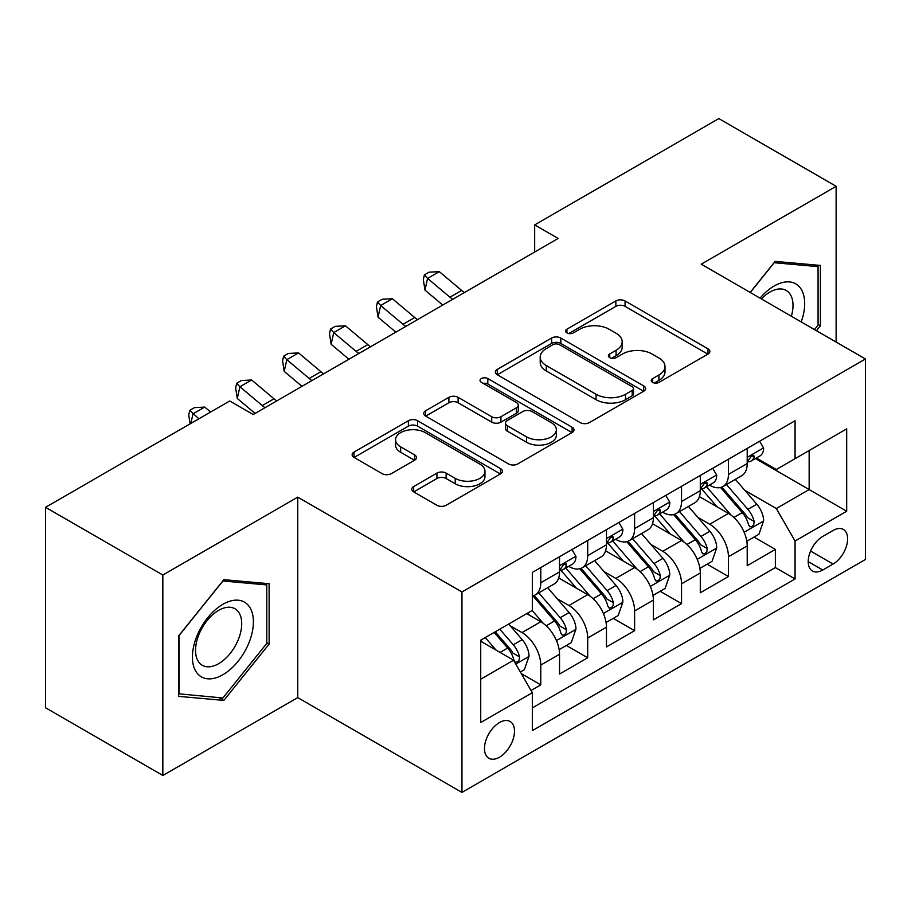 <?xml version="1.0" encoding="UTF-8"?>
<svg xmlns="http://www.w3.org/2000/svg" width="911" height="911" viewBox="0 0 911 911"><rect width="100%" height="100%" fill="white"/><g stroke="black" fill="none" stroke-linecap="round" stroke-linejoin="round"><path stroke-width="1.37" d="M652.572 382.369A4.555 2.631 0 0 0 659.017 382.369L707.949 354.117A6.514 3.758 0 0 0 709.863 351.464A6.514 3.758 0 0 0 707.949 348.799L625.06 300.949A6.514 3.758 0 0 0 615.847 300.949L566.915 329.19A4.555 2.631 0 0 0 565.572 331.057A4.555 2.631 0 0 0 566.915 332.914A4.555 2.631 0 0 0 573.361 332.914L579.692 329.258A20.839 12.037 0 0 1 609.163 329.258L616.075 333.244A20.839 12.037 0 0 1 622.179 341.762A20.839 12.037 0 0 1 616.075 350.268L609.744 353.923A4.555 2.631 0 0 0 608.411 355.78A4.555 2.631 0 0 0 609.744 357.647A4.555 2.631 0 0 0 616.189 357.647L622.52 353.992A20.839 12.037 0 0 1 651.991 353.992L658.904 357.977A20.839 12.037 0 0 1 665.007 366.484A20.839 12.037 0 0 1 658.904 374.99L652.572 378.646A4.555 2.631 0 0 0 651.24 380.513A4.555 2.631 0 0 0 652.572 382.369L652.572 378.646M499.49 757.2A21.238 12.264 120 0 0 513.36 738.479A21.238 12.264 120 0 0 510.103 721.466A21.238 12.264 120 0 0 499.49 722.525A21.238 12.264 120 0 0 485.62 741.235A21.238 12.264 120 0 0 488.865 758.248A21.238 12.264 120 0 0 499.49 757.2M413.674 486.531A6.514 3.758 0 0 0 411.761 489.196A6.514 3.758 0 0 0 413.674 491.849L436.927 505.275A6.514 3.758 0 0 0 446.139 505.275L500.481 473.902A6.514 3.758 0 0 0 502.382 471.249A6.514 3.758 0 0 0 500.481 468.584L417.58 420.723A6.514 3.758 0 0 0 408.379 420.723L354.026 452.095A6.514 3.758 0 0 0 352.124 454.76A6.514 3.758 0 0 0 354.026 457.413L382.119 473.64A6.514 3.758 0 0 0 391.331 473.64L414.585 460.214A6.514 3.758 0 0 0 416.498 457.55A6.514 3.758 0 0 0 414.585 454.896L400.658 446.845A17.423 10.055 0 0 1 395.556 439.74A17.423 10.055 0 0 1 406.306 430.447A17.423 10.055 0 0 1 425.3 432.623L479.869 464.132A17.423 10.055 0 0 1 484.971 471.249A17.423 10.055 0 0 1 474.221 480.541A17.423 10.055 0 0 1 455.238 478.355L446.139 473.105A6.514 3.758 0 0 0 436.927 473.105L413.674 486.531L413.674 491.849M297.738 497.144L162.841 575.023L45.55 507.302L45.55 707.756L162.841 775.477L297.738 697.598L461.957 792.411L461.957 591.956L297.738 497.144L297.738 697.598M836.127 342.069L836.127 186.311L701.231 264.19L865.45 359.002L461.957 591.956M836.127 186.311L718.825 118.589L534.677 224.915L534.677 251.994M45.55 507.302L229.709 400.988L253.167 414.528L558.136 238.454L534.677 224.915M580.148 422.59A6.514 3.758 0 0 0 589.36 422.59L643.701 391.218A6.514 3.758 0 0 0 645.614 388.553A6.514 3.758 0 0 0 643.701 385.9L560.812 338.038A6.514 3.758 0 0 0 551.599 338.038L497.258 369.41A6.514 3.758 0 0 0 495.345 372.064A6.514 3.758 0 0 0 497.258 374.728L580.148 422.59M483.194 383.36A4.555 2.631 0 0 1 487.818 383.998L487.818 378.577L572.097 427.236A6.514 3.758 0 0 1 573.998 429.901A6.514 3.758 0 0 1 572.097 432.554L517.755 463.938A6.514 3.758 0 0 1 508.543 463.938L425.642 416.076L425.642 410.759A6.514 3.758 0 0 0 423.74 413.412A6.514 3.758 0 0 0 425.642 416.076M425.642 410.759L448.895 397.333A6.514 3.758 0 0 1 458.108 397.333L491.735 416.737A6.514 3.758 0 0 0 500.936 416.737L516.366 407.832A6.514 3.758 0 0 0 518.279 405.167A6.514 3.758 0 0 0 516.366 402.514L481.372 382.301A4.555 2.631 0 0 1 480.029 380.445A4.555 2.631 0 0 1 482.841 378.008A4.555 2.631 0 0 1 487.818 378.577M531.033 690.492L540.77 684.867L521.308 673.628M510.228 625.789L522.003 632.587A26.544 15.328 60 0 1 540.77 665.098L559.536 654.257L559.536 674.038L587.697 657.776L566.346 645.455M557.145 598.698L568.931 605.496A26.544 15.328 60 0 1 587.697 638.007L606.464 627.167L606.464 646.947L634.614 630.697L613.262 618.364M604.061 571.607L615.847 578.417A26.544 15.328 60 0 1 634.614 610.917L653.381 600.087L653.381 619.856L681.53 603.606L660.179 591.285M650.978 544.527L662.764 551.326A26.544 15.328 60 0 1 681.53 583.826L700.297 572.996L700.297 592.765L728.447 576.515L728.447 556.746A26.544 15.328 -120 0 0 709.68 524.235L697.906 517.437M707.095 564.194L728.447 576.515M559.536 654.257A26.544 15.328 -120 0 0 540.77 621.757L526.695 613.627M606.464 627.167A26.544 15.328 -120 0 0 587.697 594.667L558.682 577.916M653.381 600.087A26.544 15.328 -120 0 0 634.614 567.576L605.599 550.825M700.297 572.996A26.544 15.328 -120 0 0 681.53 540.485L652.515 523.734M833.075 530.464L822.758 536.431A20.566 11.877 120 0 0 809.321 554.548A20.566 11.877 120 0 0 812.464 571.038A20.566 11.877 120 0 0 822.758 570.013L833.075 564.057A20.566 11.877 120 0 0 846.513 545.928A20.566 11.877 120 0 0 843.358 529.45A20.566 11.877 120 0 0 833.075 530.464M461.957 792.411L865.45 559.456L865.45 359.002M480.723 679.185L513.565 660.213L532.331 692.724L532.331 730.645L795.075 578.952L795.075 541.032L776.309 508.52L744.822 490.346M532.331 692.724L480.723 722.525L480.723 640.171L532.331 610.381L532.331 572.45L795.075 420.757L795.075 458.677L846.683 428.887L846.683 511.23L795.075 541.032M568.68 566.346L568.931 566.494A26.544 15.328 60 0 0 582.197 567.804L600.964 556.974A26.544 15.328 -120 0 0 606.464 544.824L606.464 529.655M615.597 539.266L615.847 539.403A26.544 15.328 60 0 0 629.114 540.724L647.88 529.883A26.544 15.328 -120 0 0 653.381 517.733L653.381 502.565M662.513 512.176L662.764 512.312A26.544 15.328 60 0 0 676.03 513.633L694.797 502.792A26.544 15.328 -120 0 0 700.297 490.642L700.297 475.474M532.331 707.893L775.363 567.576L775.363 549.424L747.214 565.685L747.214 545.905A26.544 15.328 -120 0 0 728.447 513.405L699.432 496.654M709.43 485.085L709.68 485.233A26.544 15.328 -120 0 0 722.947 486.542A26.544 15.328 -120 0 0 728.447 474.392L728.447 459.224M722.947 486.542L741.713 475.713A26.544 15.328 -120 0 0 747.214 463.562L747.214 448.383M540.77 567.576L540.77 582.744A26.544 15.328 60 0 1 535.281 594.894A26.544 15.328 60 0 1 532.331 595.965M535.281 594.894L554.047 584.065A26.544 15.328 -120 0 0 559.536 571.914L559.536 556.746M587.697 540.485L587.697 555.653A26.544 15.328 60 0 1 582.197 567.804M634.614 513.394L634.614 528.574A26.544 15.328 60 0 1 629.114 540.724M681.53 486.315L681.53 501.483A26.544 15.328 60 0 1 676.03 513.633M681.53 583.826L681.53 603.606M634.614 610.917L634.614 630.697M587.697 638.007L587.697 657.776M540.77 665.098L540.77 684.867M513.565 660.213L480.723 641.253M776.309 508.52L809.15 489.56L809.15 450.558L846.683 428.887M755.413 458.54L846.683 511.23M756.358 457.994L776.309 469.518L795.075 458.677M162.841 575.023L162.841 775.477M754.023 537.103L775.363 549.424M775.363 567.576L795.075 578.952M816.461 330.716L820.412 325.796L820.412 265.431L775.136 261.389L750.163 292.442M178.567 696.357L223.844 700.411L269.121 644.077L269.121 583.712L223.844 579.669L178.567 635.992L178.567 696.357M818.067 324.441L820.412 325.796M266.775 642.733L269.121 644.077M219.061 697.644L223.844 700.411M654.394 383.019L658.904 380.411A20.839 12.037 0 0 0 665.007 371.904L665.007 366.484M622.179 341.762L622.179 347.171A20.839 12.037 0 0 1 616.075 355.689L611.566 358.285M707.87 354.174L625.06 306.358A6.514 3.758 0 0 0 615.847 306.358L568.737 333.563M643.621 391.263L560.812 343.447A6.514 3.758 0 0 0 551.599 343.447L497.338 374.774M632.188 390.409A4.555 2.631 0 0 0 633.532 388.553A4.555 2.631 0 0 0 632.188 386.697L559.434 344.677A4.555 2.631 0 0 0 552.977 344.677L546.304 348.537A20.839 12.037 0 0 0 540.2 357.044A20.839 12.037 0 0 0 546.304 365.55L596.045 394.269A20.839 12.037 0 0 0 625.515 394.269L632.188 390.409L632.188 395.829A4.555 2.631 0 0 0 633.532 393.973L633.532 388.553M540.2 357.044L540.2 362.464A20.839 12.037 0 0 0 546.304 370.971L546.304 365.55M632.188 395.829L625.515 399.69A20.839 12.037 0 0 1 596.045 399.69L546.304 370.971M425.733 416.122L448.895 402.742L448.895 397.333M518.279 405.167L518.279 410.588A6.514 3.758 0 0 1 516.366 413.252L500.936 422.157A6.514 3.758 0 0 1 491.735 422.157L458.108 402.742A6.514 3.758 0 0 0 448.895 402.742M487.818 383.998L572.006 432.611M526.615 436.881A17.423 10.055 0 0 0 545.598 439.056A17.423 10.055 0 0 0 556.359 429.764A17.423 10.055 0 0 0 551.257 422.658L532.024 411.556A6.514 3.758 0 0 0 522.812 411.556L507.393 420.461A6.514 3.758 0 0 0 505.48 423.114A6.514 3.758 0 0 0 507.393 425.779L526.615 436.881L526.615 442.302A17.423 10.055 0 0 0 545.598 444.477A17.423 10.055 0 0 0 556.359 435.185L556.359 429.764M505.48 423.114L505.48 428.534A6.514 3.758 0 0 0 507.393 431.199L507.393 425.779M526.615 442.302L507.393 431.199M484.971 471.249L484.971 476.658A17.423 10.055 0 0 1 474.221 485.95A17.423 10.055 0 0 1 455.238 483.775L446.139 478.526A6.514 3.758 0 0 0 436.927 478.526L413.753 491.906M395.556 439.74L395.556 445.16A17.423 10.055 0 0 0 400.658 452.266L400.658 446.845M414.505 460.26L400.658 452.266M500.39 473.959L417.58 426.143A6.514 3.758 0 0 0 408.379 426.143L354.117 457.47M746.826 541.259L758.943 534.256L763.634 520.716A17.582 10.146 -120 0 0 756.79 504.204L735.348 479.38M731.055 515.114L706.56 486.747M717.116 506.858L702.893 490.391A42.134 24.324 -120 0 0 701.584 488.922M720.555 487.499L742.249 512.597A17.582 10.146 60 0 1 748.512 524.713L749.787 526.797L752.167 526.467L753.761 524.531L754.137 521.468A17.582 10.146 -120 0 0 747.874 509.351L726.431 484.527M721.831 487.089L745.13 514.066A8.962 5.17 60 0 1 747.396 517.562L754.137 521.468M759.649 441.209L763.634 448.121A17.582 10.146 60 0 1 759.99 455.899L751.085 461.046A17.582 10.146 -120 0 0 754.137 456.992L753.773 455.432L751.575 455.876L748.512 460.249A17.582 10.146 60 0 1 747.214 462.742M747.806 461.866L747.874 461.866A17.582 10.146 -120 0 0 751.085 461.046M452.699 299.332A33.172 19.154 60 0 1 449.932 297.202L427.578 278.413L424.97 290.119L442.757 305.071M464.428 292.556A33.172 19.154 60 0 1 461.661 290.438L439.307 271.637L427.578 278.413L424.367 274.894L429.058 272.184L439.307 271.637M424.97 290.119L423.319 279.575L424.367 274.894M801.224 321.913A43.124 24.904 120 0 0 774.191 285.997A43.124 24.904 120 0 0 760.07 298.159M791.363 316.231A32.659 18.858 120 0 0 786.239 290.461A32.659 18.858 120 0 0 769.92 292.078A32.659 18.858 120 0 0 761.368 298.91M750.265 292.488L774.191 262.721L818.067 266.638L818.067 325.125L814.491 329.577M815.151 264.964L818.067 266.638M249.318 641.856A43.124 24.904 120 0 0 238.147 600.201A43.124 24.904 120 0 0 196.491 637.142A43.124 24.904 120 0 0 207.651 678.797A43.124 24.904 120 0 0 249.318 641.856M238.625 638.816A32.659 18.858 120 0 0 234.947 608.753A32.659 18.858 120 0 0 198.632 635.24A32.659 18.858 120 0 0 202.299 665.303A32.659 18.858 120 0 0 238.625 638.816M179.034 694.068L179.034 635.582L222.899 581.002L266.775 584.919L266.775 643.417L222.899 697.985L178.567 693.795M263.86 583.245L266.775 584.919M699.899 568.35L712.026 561.347L716.718 547.807A17.582 10.146 -120 0 0 709.874 531.295L688.431 506.47M684.138 542.204L659.632 513.838M670.2 533.948L655.977 517.482A42.134 24.324 -120 0 0 654.667 516.013M673.639 514.59L695.321 539.688A17.582 10.146 60 0 1 701.595 551.804L702.871 553.888L705.251 553.558L706.834 551.622L707.221 548.547A17.582 10.146 -120 0 0 700.958 536.442L679.515 511.618M674.914 514.18L698.213 541.145A8.962 5.17 60 0 1 700.468 544.653L707.221 548.547M652.982 595.441L665.11 588.438L669.801 574.887A17.582 10.146 -120 0 0 662.946 558.386L641.515 533.561M637.222 569.295L612.716 540.929M623.272 561.028L609.06 544.573A42.134 24.324 -120 0 0 607.751 543.104M626.722 541.669L648.404 566.779A17.582 10.146 60 0 1 654.679 578.895L655.954 580.979L658.334 580.637L659.917 578.713L660.304 575.638A17.582 10.146 -120 0 0 654.041 563.522L632.598 538.708M627.998 541.259L651.297 568.236A8.962 5.17 60 0 1 653.551 571.744L660.304 575.638M606.066 622.52L618.193 615.529L622.885 601.977A17.582 10.146 -120 0 0 616.03 585.466L594.598 560.652M590.305 596.386L565.799 568.02M576.356 588.119L562.133 571.652A42.134 24.324 -120 0 0 560.834 570.195M579.806 568.76L601.488 593.87A17.582 10.146 60 0 1 607.762 605.974L609.038 608.058L611.406 607.728L613.001 605.792L613.388 602.729A17.582 10.146 -120 0 0 607.113 590.613L585.682 565.799M581.081 568.35L604.38 595.327A8.962 5.17 60 0 1 606.635 598.834L613.388 602.729M559.149 649.611L571.277 642.608L575.957 629.068A17.582 10.146 -120 0 0 569.113 612.556L547.682 587.732M543.377 623.466L532.161 610.472M529.439 615.21L527.617 613.103M532.889 595.851L554.571 620.949A17.582 10.146 60 0 1 560.834 633.065L562.121 635.149L564.49 634.819L566.084 632.883L566.471 629.82A17.582 10.146 -120 0 0 560.197 617.704L538.765 592.879M534.165 595.441L557.464 622.418A8.962 5.17 60 0 1 559.718 625.914L566.471 629.82M712.732 468.3L716.718 475.2A17.582 10.146 60 0 1 713.074 482.989L704.157 488.137A17.582 10.146 -120 0 0 707.221 484.083L706.856 482.523L704.658 482.955L701.595 487.328A17.582 10.146 60 0 1 700.297 489.833M700.889 488.956L700.958 488.956A17.582 10.146 -120 0 0 704.157 488.137M405.782 326.423A33.172 19.154 60 0 1 403.015 324.293L380.661 305.504L378.054 317.199L395.841 332.151M417.511 319.647A33.172 19.154 60 0 1 414.744 317.529L392.39 298.728L380.661 305.504L377.45 301.985L382.142 299.275L392.39 298.728M378.054 317.199L376.402 306.665L377.45 301.985M665.816 495.39L669.801 502.291A17.582 10.146 60 0 1 666.157 510.069L657.241 515.216A17.582 10.146 -120 0 0 660.304 511.173L659.94 509.613L657.742 510.046L654.679 514.419A17.582 10.146 60 0 1 653.381 516.924M653.961 516.047L654.041 516.047A17.582 10.146 -120 0 0 657.241 515.216M358.854 353.502A33.172 19.154 60 0 1 356.099 351.384L333.733 332.595L331.126 344.29L348.924 359.241M370.583 346.738A33.172 19.154 60 0 1 367.828 344.609L345.463 325.819L333.733 332.595L330.522 329.065L335.214 326.366L345.463 325.819M331.126 344.29L329.486 333.745L330.522 329.065M618.888 522.47L622.885 529.382A17.582 10.146 60 0 1 619.241 537.16L610.324 542.307A17.582 10.146 -120 0 0 613.388 538.253L613.012 536.693L610.814 537.137L607.762 541.51A17.582 10.146 60 0 1 606.464 544.015M607.045 543.127L607.113 543.127A17.582 10.146 -120 0 0 610.324 542.307M311.938 380.593A33.172 19.154 60 0 1 309.182 378.475L286.817 359.674L284.209 371.381L302.008 386.332M323.667 373.817A33.172 19.154 60 0 1 320.911 371.699L298.546 352.91L286.817 359.674L283.606 356.155L288.297 353.445L298.546 352.91M284.209 371.381L282.569 360.836L283.606 356.155M571.971 549.561L575.957 556.473A17.582 10.146 60 0 1 572.324 564.251L563.408 569.398A17.582 10.146 -120 0 0 566.471 565.344L566.095 563.784L563.898 564.228L560.834 568.601A17.582 10.146 60 0 1 559.536 571.095M560.128 570.218L560.197 570.218A17.582 10.146 -120 0 0 563.408 569.398M265.021 407.684A33.172 19.154 60 0 1 262.266 405.554L239.9 386.765L237.293 398.471L255.08 413.423M276.75 400.908A33.172 19.154 60 0 1 273.995 398.79L251.63 379.989L239.9 386.765L236.689 383.246L241.381 380.536L251.63 379.989M237.293 398.471L235.653 387.927L236.689 383.246M520.363 671.999L524.349 669.699L529.04 656.159A17.582 10.146 -120 0 0 522.197 639.647L508.702 624.024M496.096 650.135L485.244 637.563M482.523 642.301L480.723 640.217M494.149 632.416L507.655 648.04A17.582 10.146 60 0 1 513.918 660.156L515.205 662.24L517.573 661.91L519.168 659.974L519.555 656.899A17.582 10.146 -120 0 0 513.28 644.794L499.786 629.171M495.242 631.79L510.547 649.497A8.962 5.17 60 0 1 512.802 653.005L519.555 656.899M210.589 412.023L204.713 407.08L192.984 413.856L190.854 423.41M198.86 418.798L189.773 410.337L194.464 407.627L204.713 407.08M190.103 423.843L188.725 415.017L189.773 410.337M522.003 632.587L540.77 621.757M568.931 605.496L587.697 594.667M615.847 578.417L634.614 567.576M662.764 551.326L681.53 540.485M709.68 524.235L728.447 513.405M728.447 474.392L747.214 463.562M540.77 582.744L559.536 571.914M587.697 555.653L606.464 544.824M634.614 528.574L653.381 517.733M681.53 501.483L700.297 490.642M728.447 556.746L747.214 545.905M810.574 551.064L833.075 564.057M808.205 561.62L822.758 570.013M658.904 380.411L658.904 374.99M609.744 357.647L609.744 353.923M616.075 355.689L616.075 350.268M566.915 332.914L566.915 329.19M615.847 306.358L615.847 300.949M625.06 306.358L625.06 300.949M707.949 354.117L707.949 348.799M497.258 374.728L497.258 369.41M551.599 343.447L551.599 338.038M560.812 343.447L560.812 338.038M643.701 391.218L643.701 385.9M596.045 399.69L596.045 394.269M625.515 399.69L625.515 394.269M458.108 402.742L458.108 397.333M491.735 422.157L491.735 416.737M500.936 422.157L500.936 416.737M516.366 413.252L516.366 407.832M572.097 432.554L572.097 427.236M436.927 478.526L436.927 473.105M446.139 478.526L446.139 473.105M455.238 483.775L455.238 478.355M414.585 460.214L414.585 454.896M354.026 457.413L354.026 452.095M408.379 426.143L408.379 420.723M417.58 426.143L417.58 420.723M500.481 473.902L500.481 468.584M744.139 532.24L763.52 521.058M747.874 509.351L756.79 504.204M733.856 517.448L742.249 512.597M763.52 447.916L747.214 457.333M449.932 297.202L461.661 290.438M751.871 455.682L754.137 456.992M697.222 559.331L716.604 548.137M700.958 536.442L709.874 531.295M686.94 544.527L695.321 539.688M650.306 586.422L669.687 575.228M654.041 563.522L662.946 558.386M640.023 571.618L648.404 566.779M603.389 613.502L622.76 602.319M607.113 590.613L616.03 585.466M593.107 598.709L601.488 593.87M556.462 640.592L575.843 629.41M560.197 617.704L569.113 612.556M546.179 625.8L554.571 620.949M716.604 475.007L700.297 484.413M403.015 324.293L414.744 317.529M704.955 482.773L707.221 484.083M669.687 502.086L653.381 511.504M356.099 351.384L367.828 344.609M658.038 509.864L660.304 511.173M622.76 529.177L606.464 538.595M309.182 378.475L320.911 371.699M611.122 536.943L613.388 538.253M575.843 556.268L559.536 565.685M262.266 405.554L273.995 398.79M564.194 564.034L566.471 565.344M515.785 664.073L528.927 656.489M513.28 644.794L522.197 639.647M500.059 652.424L507.655 648.04"/></g></svg>

